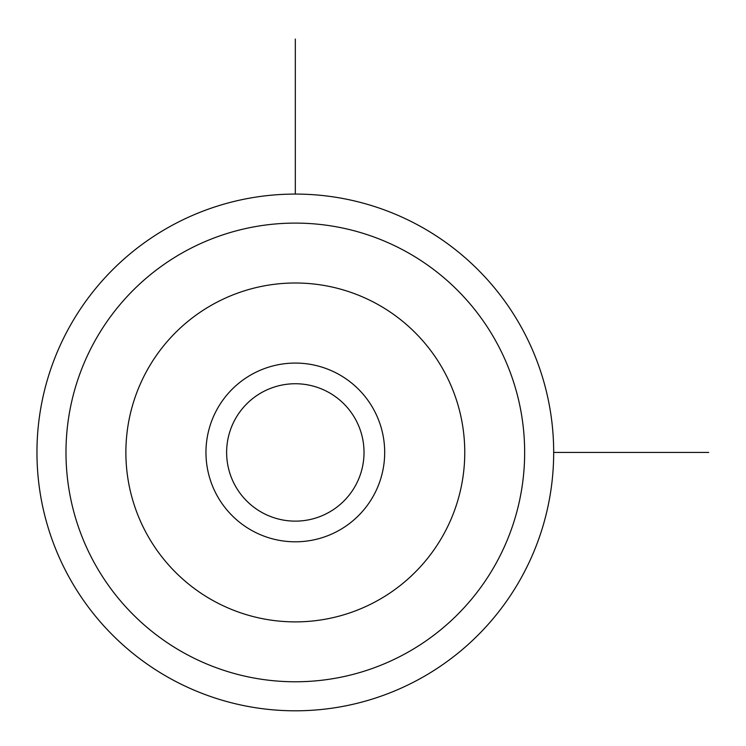<?xml version="1.0" encoding="UTF-8"?>
<svg xmlns="http://www.w3.org/2000/svg" width="746" height="746" viewBox="0 0 746 746"><rect width="100%" height="100%" fill="white"/><g stroke="black" fill="none" stroke-linecap="round" stroke-linejoin="round"><path stroke-width="1.12" d="M355.609 485.376A68.697 68.697 0 0 1 262.387 512.726A68.697 68.697 0 0 1 235.037 419.504A68.697 68.697 0 0 1 328.259 392.154A68.697 68.697 0 0 1 355.609 485.376M68.585 328.576A258.358 258.358 0 0 1 419.187 225.712A258.358 258.358 0 0 1 522.06 576.304A258.358 258.358 0 0 1 171.459 679.177A258.358 258.358 0 0 1 68.585 328.576M373.746 495.288A89.361 89.361 0 0 0 338.162 374.016A89.361 89.361 0 0 0 216.899 409.601A89.361 89.361 0 0 0 252.484 530.863A89.361 89.361 0 0 0 373.746 495.288M553.681 452.44L708.7 452.44M295.323 194.081L295.323 39.062M94.061 342.489A229.339 229.339 0 0 1 405.274 251.178A229.339 229.339 0 0 1 496.584 562.391A229.339 229.339 0 0 1 185.372 653.701A229.339 229.339 0 0 1 94.061 342.489M146.617 371.21A169.445 169.445 0 0 1 376.562 303.743A169.445 169.445 0 0 1 444.019 533.679A169.445 169.445 0 0 1 214.083 601.145A169.445 169.445 0 0 1 146.617 371.21"/></g></svg>
